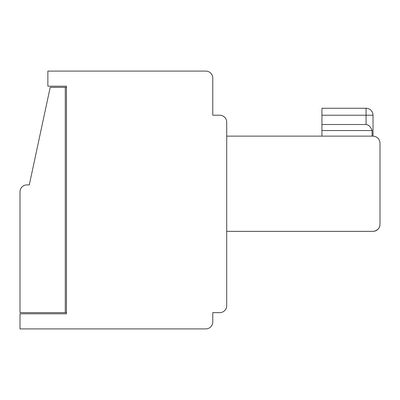 <?xml version="1.0" encoding="UTF-8"?>
<svg xmlns="http://www.w3.org/2000/svg" width="400" height="400" viewBox="0 0 400 400"><rect width="100%" height="100%" fill="white"/><g stroke="black" fill="none" stroke-linecap="round" stroke-linejoin="round"><path stroke-width="0.6" d="M212.775 108.26L212.775 78.065A6.97 6.97 0 0 0 205.805 71.095L47.87 71.095L47.87 86.195L66.45 86.195L66.45 313.805L20 313.805L20 328.905L205.805 328.905A6.97 6.97 0 0 0 212.775 321.935L212.775 312.645L219.74 312.645A6.97 6.97 0 0 0 226.71 305.675L226.71 231.355L373.03 231.355C377.255 230.935 379.58 228.61 380 224.385L380 143.095C379.58 138.875 377.255 136.55 373.03 136.13L373.03 115.225A6.97 6.97 0 0 0 366.06 108.26A6.97 6.97 0 0 1 373.03 115.225A6.97 6.97 0 0 0 366.06 108.26A6.97 6.97 0 0 1 373.03 115.225A6.97 6.97 0 0 0 366.06 108.26L321.935 108.26L321.935 124.515L366.065 124.515L366.06 108.26A6.97 6.97 0 0 1 373.03 115.225A6.97 6.97 0 0 0 366.06 108.26A6.97 6.97 0 0 1 373.03 115.225A6.97 6.97 0 0 0 366.06 108.26A6.97 6.97 0 0 1 373.03 115.225A6.97 6.97 0 0 0 366.06 108.26A6.97 6.97 0 0 1 373.03 115.225A6.97 6.97 0 0 0 366.06 108.26A6.97 6.97 0 0 1 373.03 115.225A6.97 6.97 0 0 0 366.06 108.26A6.97 6.97 0 0 1 373.03 115.225A6.97 6.97 0 0 0 366.06 108.26A6.97 6.97 0 0 1 373.03 115.225A6.97 6.97 0 0 0 366.06 108.26A6.97 6.97 0 0 1 373.03 115.225A6.97 6.97 0 0 0 366.06 108.26A6.97 6.97 0 0 1 373.03 115.225A6.97 6.97 0 0 0 366.06 108.26A6.97 6.97 0 0 1 373.03 115.225A6.97 6.97 0 0 0 366.06 108.26A6.97 6.97 0 0 1 373.03 115.225A6.97 6.97 0 0 0 366.06 108.26A6.97 6.97 0 0 1 373.03 115.225A6.97 6.97 0 0 0 366.06 108.26A6.97 6.97 0 0 1 373.03 115.225A6.97 6.97 0 0 0 366.06 108.26A6.97 6.97 0 0 1 373.03 115.225A6.97 6.97 0 0 0 366.06 108.26A6.97 6.97 0 0 1 373.03 115.225L321.935 115.225M380 143.095C379.58 138.875 377.255 136.55 373.03 136.13L226.71 136.13L226.71 122.195L226.71 231.355M205.805 71.095L196.515 71.095M20 191.87L20 312.645L65.29 312.645L65.29 87.355L50.195 87.355L29.29 184.905L26.97 184.905A6.97 6.97 0 0 0 20 191.87M66.45 86.195L66.45 87.355L65.29 87.355M66.45 312.645L65.29 312.645M226.71 136.13L226.71 122.195A6.97 6.97 0 0 0 219.74 115.225L212.775 115.225L212.775 78.065M212.775 115.225L219.74 115.225L212.775 115.225M374.085 231.275L375.14 231.03M378.915 228.12L379.235 227.565M379.875 225.695L379.585 226.75L379.875 225.695M377.25 229.94L375.98 230.71M380 224.385L380 217.42M379.9 225.57L379.825 225.93M375.71 230.82L378.015 229.26L375.38 230.945M219.74 312.645L212.775 312.645M321.935 124.515L321.935 136.13M321.935 130.55L372.095 130.55L371.17 128.375L369.545 126.135L367.615 124.82L366.065 124.515M372.095 136.13L372.095 130.55M366.065 115.225L366.06 108.26"/></g></svg>

